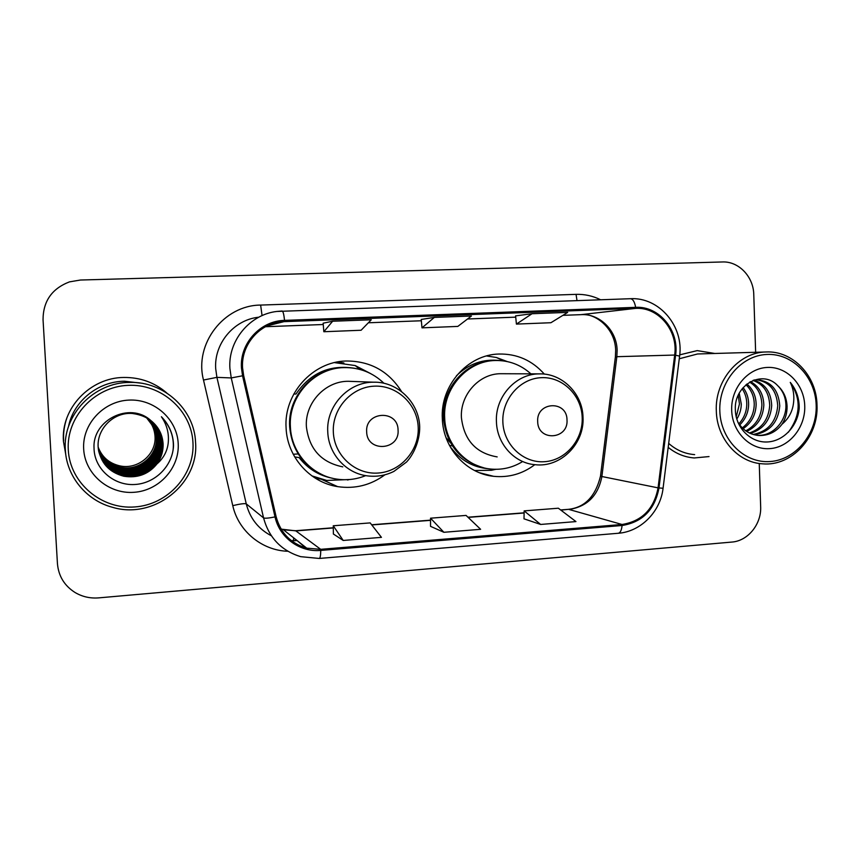 <?xml version="1.0" encoding="UTF-8"?>
<svg xmlns="http://www.w3.org/2000/svg" width="860" height="860" viewBox="0 0 860 860"><rect width="100%" height="100%" fill="white"/><g stroke="black" fill="none" stroke-linecap="round" stroke-linejoin="round"><path stroke-width="1.29" d="M544.348 374.121C532.157 360.372 516.989 353.675 498.854 354.03C467.539 354.632 440.169 385.656 442.33 418.863C443.201 448.092 466.249 473.591 493.533 476.3C508.69 477.827 522.45 473.957 534.823 464.669M401.545 391.558C388.666 371.112 370.133 360.921 345.957 361.006C312.642 361.662 283.639 393.697 286.09 427.947C287.154 456.918 309.923 482.492 337.658 486.631C354.987 489.146 370.735 485.212 384.893 474.817M314.545 477.698L320.844 479.16M343.892 362.995L337.518 361.963M63.457 441.427L65.811 454.789L63.457 441.427C60.77 408.403 90.214 377.562 123.797 377.465C90.214 377.562 60.77 408.403 63.457 441.427M668.188 447.34C675.906 453.65 684.582 457.187 694.203 457.961L709.016 456.574L694.203 457.961C684.582 457.187 675.906 453.65 668.188 447.34M242.563 367.833C240.972 345.204 259.053 323.833 281.274 321.748L635.701 308.375C658.556 306.912 678.314 330.863 674.67 355.051L658.061 487.856C653.987 509.023 641.979 521.235 622.038 524.482L320.705 549.325L306.73 548.164C290.744 543.466 280.532 532.953 276.103 516.634L243.649 375.54L242.563 367.833M241.456 367.887L242.552 375.788L275.028 516.903C279.468 537.64 299.968 552.475 320.758 550.411L622.081 525.503C642.517 522.17 654.815 509.658 658.996 487.964L675.605 355.191C679.336 330.401 659.093 305.848 635.658 307.342L284.542 320.382C260.429 320.726 239.66 343.419 241.456 367.887M532.039 313.728L516.419 324.091L550.916 322.726L567.697 312.384L532.039 313.728L515.602 315.878M332.637 321.242L323.833 331.734L361.092 330.251L371.262 319.78L332.637 321.242L323.145 323.188M421.228 319.447L434.343 317.404L421.991 327.843L421.228 319.447M166.765 392.956C154.564 382.463 140.234 377.303 123.797 377.465C140.234 377.303 154.564 382.463 166.765 392.956M714.789 353.471L697.224 350.611L679.733 354.847L697.224 350.611L714.789 353.471M755.639 352.277L753.768 294.55C753.521 276.716 738.697 261.15 722.411 261.967L80.453 280.027L69.499 281.865C51.944 288.584 43.129 301.183 43.043 319.662L57.437 563.601C58.523 576.082 64.392 585.714 75.056 592.508C82.302 596.765 90.192 598.56 98.739 597.872L731.838 542.069C747.931 541.005 761.562 524.127 760.659 506.604L759.251 463.475M421.991 327.843L457.821 326.413L471.43 316.018L434.343 317.404M333.39 534.006L343.215 540.456L381.442 537.35L370.187 522.901L333.261 525.772L333.39 534.082M524.009 518.827L540.639 524.449L575.953 521.59L558.355 508.217L524.149 510.883L524.009 518.902M443.889 532.286L480.622 529.308L466.055 515.419L430.537 518.193L430.527 526.341L443.889 532.286L430.537 518.193M323.833 331.734L323.145 323.166M516.419 324.091L515.591 315.856M343.215 540.456L333.261 525.772M540.639 524.449L524.149 510.883M66.897 417.895C64.274 425.367 63.178 433.021 63.618 440.89C63.178 433.021 64.274 425.367 66.897 417.895M98.158 447.103C101.974 457.101 109.188 463.357 119.798 465.862C137.869 470.054 156.563 454.241 155.015 436.321C154.499 428.925 151.543 422.625 146.135 417.412M192.963 442.599C191.49 410.5 161.4 383.56 127.946 385.355C94.471 386.656 66.102 417.089 68.295 450.07C69.982 483.073 101.544 509.636 134.762 506.948C168.012 504.745 194.908 474.666 192.963 442.599M195.553 442.276C194.468 409.51 163.938 381.26 129.763 382.421C94.073 382.162 62.479 414.928 65.36 450.07C66.618 476.526 86.473 500.434 112.316 507.25C153.843 519.988 199.208 483.89 195.553 442.276M140.158 383.055L124.539 381.238C98.212 381.281 73.487 401.082 68.499 426.614M146.813 417.788C152.714 423.324 155.886 429.892 156.326 437.503C157.627 455.563 139.094 471.624 120.335 467.249C109.575 464.776 102.189 458.219 98.191 447.587M147.232 418.035C153.435 423.668 156.767 430.43 157.24 438.32C158.541 456.606 139.793 472.86 120.798 468.442C109.704 465.862 102.179 459.079 98.233 448.071M147.135 417.981C153.252 423.582 156.552 430.29 157.004 438.116C158.315 456.337 139.61 472.548 120.68 468.141C109.671 465.593 102.179 458.864 98.223 447.952M147.662 418.304C154.176 424.023 157.67 430.978 158.165 439.159C159.487 457.671 140.502 474.139 121.271 469.657C109.833 466.991 102.168 459.95 98.276 448.554M147.554 418.239C153.983 423.937 157.445 430.838 157.928 438.944C159.25 457.402 140.32 473.817 121.142 469.356C109.8 466.7 102.168 459.735 98.266 448.436M148.092 418.573C154.918 424.388 158.595 431.537 159.121 440.008C160.454 458.767 141.233 475.44 121.755 470.914C109.962 468.13 102.157 460.842 98.33 449.06M147.984 418.508C154.736 424.292 158.369 431.397 158.885 439.793C160.218 458.487 141.04 475.107 121.626 470.592C109.93 467.84 102.168 460.627 98.319 448.931M148.522 418.863C155.692 424.754 159.551 432.107 160.1 440.89C161.454 459.885 141.975 476.784 122.249 472.194C110.102 469.302 102.146 461.766 98.406 449.565M148.415 418.788C155.499 424.668 159.304 431.956 159.852 440.675C161.196 459.595 141.792 476.44 122.12 471.871C110.069 469.012 102.157 461.53 98.384 449.436M148.952 419.153C156.466 425.141 160.519 432.688 161.11 441.793C162.475 461.035 142.749 478.149 122.754 473.516C110.231 470.506 102.136 462.691 98.481 450.07M148.845 419.078C156.273 425.044 160.272 432.537 160.852 441.567C162.218 460.745 142.556 477.805 122.625 473.183C110.198 470.205 102.146 462.454 98.459 449.941M156.799 464.077C161.304 457.928 163.4 451.091 163.077 443.566C162.368 434.106 158.24 426.388 150.694 420.411C129.838 401.373 92.343 420.046 94.03 447.942C94.084 468.668 113.52 485.631 134.321 484.524C155.144 483.664 172.634 465.905 173.505 445.878L173.451 443.513C172.752 433.16 168.743 424.238 161.4 416.745C167.012 424.894 169.269 433.827 168.151 443.534C167.076 451.661 163.303 458.509 156.799 464.077L156.187 464.862C147.899 474.505 137.106 478.3 123.819 476.246C108.715 472.226 100.158 462.497 98.147 447.05C96.814 428.85 113.531 411.994 132.246 413.466C149.833 415.831 159.799 425.582 162.131 442.728C163.518 462.218 143.534 479.558 123.281 474.86C110.37 471.731 102.125 463.647 98.567 450.597M149.285 419.39C157.068 425.431 161.261 433.128 161.874 442.491C163.25 461.917 143.33 479.203 123.152 474.526C110.338 471.43 102.136 463.411 98.545 450.468M150.694 420.411C158.261 426.528 162.336 434.203 162.927 443.438C164.325 463.121 144.136 480.643 123.679 475.902C110.467 472.677 102.114 464.378 98.631 450.995M83.678 449.146C84.936 474.086 108.736 494.263 133.934 492.307C159.175 490.716 179.708 467.883 178.203 443.481C177.074 419.056 154.123 398.664 128.774 400.104C103.415 401.179 82.033 424.227 83.678 449.146M146.393 417.551L154.004 427.656M154.144 428.344L153.499 427.829M161.4 416.745C170.506 426.517 174.408 437.579 173.096 449.963M398.072 429.989C397.943 409.328 364.973 411.134 366.661 431.87C366.94 452.661 399.835 450.522 398.072 429.989M352.224 381.431L348.44 381.292C325.273 380.958 304.687 403.028 306.396 426.764C309.148 449.092 321.274 462.454 342.785 466.862M383.958 383.281C372.832 372.616 359.544 367.392 344.086 367.607C314.298 367.865 288.208 396.395 290.4 426.958C291.336 452.844 311.847 475.666 336.722 479.095C346.688 480.568 356.341 479.407 365.683 475.623M344.505 367.596L343.151 367.618C313.47 367.876 287.476 396.31 289.659 426.764C291.776 449.522 302.946 465.647 323.166 475.139M315.803 478.483L319.049 478.816M349.998 479.493L326.768 480.46L311.89 475.881M293.787 393.998L295.969 394.052C310.342 372.982 329.821 364.382 354.406 368.263M360.587 369.628L359.308 368.951M298.226 453.94L293.228 454.252M332.583 478.289C318.963 475.612 307.815 468.721 299.14 457.627L294.7 456.918M334.529 362.619L355.223 365.575L370.94 373.756M567.009 419.873C566.976 399.911 536.21 401.598 537.683 421.626C537.844 441.717 568.557 439.729 567.009 419.873M502.487 373.724L500.789 373.713C479.127 373.573 459.928 394.858 461.422 417.756C464.131 440.202 476.042 453.252 497.166 456.896M530.899 373.853C520.708 364.694 508.83 360.254 495.252 360.512C467.281 360.824 442.75 388.419 444.674 418.014C445.448 444.072 466.131 466.797 490.544 469.022C501.702 470.119 512.162 467.775 521.923 461.981M495.252 360.512L493.823 360.555C465.948 360.856 441.492 388.365 443.416 417.852C446.2 444.136 459.627 460.777 483.696 467.775M446.039 437.665L450.661 443.04M495.876 469.313L491.479 470.28L474.591 470.527M452.457 445.964L449.425 445.351M488.63 468.775C473.322 467.453 460.852 460.487 451.21 447.877L450.801 447.834M486.588 355.954L496.381 357.491L507.174 361.544M816.183 405.243C815.516 376.938 792.619 353.051 766.776 354.46C740.933 355.449 718.637 382.034 719.82 411.015C720.626 440.019 744.524 463.626 770.216 461.519C795.93 459.842 817.215 433.526 816.183 405.243M817 405.049C816.656 375.745 792.759 350.493 765.98 351.976C738.783 352.213 714.682 380.604 716.326 411.08C716.853 438.783 738.095 462.659 762.637 463.83C791.759 466.571 818.688 437.084 817 405.049M765.98 351.976L697.503 353.976L679.271 358.77M739.224 393.246L741.277 404.028C741.234 409.296 739.74 414.327 736.794 419.132M738.202 395.353L739.46 403.942L736.214 416.896M743.137 387.581C746.835 392.504 748.662 398.105 748.63 404.383C748.447 412.327 745.48 419.175 739.74 424.947M742.18 388.731C745.287 393.439 746.813 398.621 746.77 404.297C746.641 411.639 744.018 418.143 738.912 423.797M746.888 384.001C752.973 389.193 756.058 396.116 756.144 404.759C755.671 415.014 751.339 422.991 743.147 428.699M745.964 384.764C751.446 389.978 754.209 396.611 754.252 404.662C753.865 414.348 749.866 422.077 742.288 427.871M750.49 381.614C759.025 386.248 763.476 394.084 763.841 405.135C763.013 417.551 757.305 426.323 746.695 431.44M749.608 382.119C757.52 386.957 761.616 394.589 761.895 405.038C761.164 416.928 755.789 425.528 745.792 430.838M753.726 380.142C764.991 383.517 770.99 391.977 771.71 405.512C770.538 419.992 763.422 429.301 750.35 433.429M752.984 380.432C763.529 384.205 769.109 392.536 769.721 405.415C768.646 419.39 761.874 428.581 749.425 432.999M754.145 380.002L757.026 379.765C771.001 381.152 778.579 389.87 779.762 405.909C778.171 422.464 769.625 432.075 754.155 434.741M756.477 379.776C769.625 381.872 776.709 390.548 777.73 405.812C776.247 421.841 768.066 431.397 753.188 434.472M757.294 435.332L759.294 435.515C768.324 435.601 775.688 432.096 781.407 425.001L781.923 424.313C785.492 418.917 787.212 412.897 787.072 406.264C786.663 397.922 783.578 391.085 777.816 385.774C783.234 391.236 785.933 398.04 785.933 406.21C785.879 421.841 772.484 436.418 757.294 435.332L757.09 435.321M759.294 435.515C750.124 434.891 742.965 430.387 737.783 422.013M777.816 385.774C762.54 368.843 733.903 385.054 735.343 409.564C735.504 427.785 750.672 442.825 767.163 441.975C783.675 441.341 797.854 425.786 799.209 408.124L799.198 406.027C798.811 396.911 795.833 389.032 790.275 382.377C793.791 389.634 794.704 397.556 793.006 406.156C791.49 413.337 787.803 419.39 781.923 424.313M731.688 410.306C732.279 432.236 750.307 450.156 769.797 448.63C789.308 447.415 805.54 427.441 804.745 405.931C804.229 384.398 786.782 366.317 767.195 367.446C747.609 368.252 730.796 388.397 731.688 410.306M668.682 443.405C676.261 450.124 684.915 453.865 694.654 454.628M790.275 382.377C801.391 398.793 800.746 415.423 788.319 432.279M674.67 355.051L616.846 356.696L617.125 350.267C616.77 330.562 599.796 313.545 581.209 314.642L562.902 315.34M616.846 356.696L615.341 357.244L600.516 475.978L601.882 476.515L616.846 356.696M284.596 321.489L267.17 325.865M287.853 551.26C262.074 550.561 238.413 531.222 232.77 505.637L203.498 380.034C194.005 343.892 223.858 305.203 260.634 305.074L576.049 294.356L577.006 300.591M576.049 294.356C584.649 294.109 592.83 295.904 600.592 299.764M320.758 550.411C320.694 555.495 320.189 558.172 319.254 558.452L300.613 556.657C281.285 550.647 268.943 537.726 263.558 517.892L231.243 377.938L229.9 368.381C227.943 340.721 249.733 314.513 276.812 311.449L282.123 310.998C283.112 311.298 283.918 314.427 284.542 320.382M258.193 317.265C233.641 320.07 213.925 343.742 215.699 368.714L216.913 377.357L246.261 503.874C249.959 518.322 258.333 528.964 271.373 535.791M242.552 375.788L231.243 377.938L216.913 377.357L203.498 380.034M622.081 525.503C621.565 530.33 620.264 532.92 618.189 533.275C640.808 531.716 660.48 511.678 663.071 488.243L663.082 488.104M658.996 487.964L663.071 488.243L679.561 356.427M232.77 505.637C240.112 503.895 244.616 503.304 246.261 503.874L263.558 517.892C264.837 518.526 268.664 518.193 275.028 516.903M675.605 355.191L679.593 356.137C683.99 326.445 659.276 296.969 630.391 298.71L630.187 298.721M635.658 307.342C634.615 301.806 632.863 298.925 630.391 298.71L276.812 311.449M305.73 547.895L297.108 540.564M291.497 540.757L296.539 540.617M260.634 305.074L262.063 315.62M622.038 524.482L569.062 509.475C587.251 506.594 598.184 495.607 601.882 476.515L658.061 487.856M635.701 308.375L580.995 314.663L562.881 315.351M515.721 317.146L467.539 318.985L515.721 317.157M421.346 320.758L368.349 322.779L421.346 320.769M265.482 326.725L323.252 324.51L265.503 326.714M281.134 529.126L296.055 530.889L333.293 527.965M320.705 549.325L295.614 530.727L333.293 527.771M371.778 524.944L430.537 520.343M468.13 517.387L524.116 513.001M560.849 510.12L568.105 509.367C584.628 507.669 595.432 496.618 600.484 476.182M293.647 537.844L293.507 540.66M580.758 314.663L580.995 314.663C593.185 312.427 615.126 326.542 615.663 350.31M418.207 427.173C417.337 404.157 396.847 384.882 374.1 386.172C351.332 387.129 332.024 408.769 333.336 432.236C334.314 455.714 355.524 474.806 378.163 473.043C400.825 471.635 419.411 450.178 418.207 427.173M373.648 382.195C348.408 381.829 325.929 406.017 327.767 432.032C328.52 454.112 346.214 473.484 367.424 475.881C376.68 477.031 385.506 475.537 393.912 471.398L406.447 462.11C413.746 454.499 419.863 440.524 419.702 426.893C419.153 402.62 397.685 381.517 373.648 382.195L348.44 381.292M582.198 417.412C581.5 395.138 562.418 376.465 541.155 377.68C519.881 378.561 501.745 399.448 502.863 422.131C503.67 444.846 523.396 463.346 544.563 461.702C565.74 460.39 583.22 439.664 582.198 417.412M539.188 373.885C515.71 373.724 494.865 396.998 496.446 422.002C497.048 444.061 514.602 463.228 535.156 464.701C560.655 467.818 584.649 443.674 583.005 417.24C582.596 393.633 562.117 373.057 539.188 373.885L500.789 373.713M499.961 360.577C483.352 358.62 468.84 363.694 456.423 375.798M479.31 472.677L493.533 476.3M321.533 479.353L337.658 486.631M615.663 350.321L615.394 356.835M281.274 321.748L269.997 324.607M319.254 558.452L618.189 533.275M291.379 540.66L296.969 540.456M306.73 548.164L283.467 529.803L295.614 530.727M371.638 524.761L430.537 520.149M467.947 517.215L524.116 512.818M560.634 509.948L568.105 509.367M124.539 381.238L129.763 382.421M119.798 465.862L120.335 467.249M343.151 367.618L344.086 367.607M359.899 369.435L355.223 365.575M348.945 479.579L347.644 480.031M503.831 360.953L496.381 357.491M495.586 469.313L491.479 470.28"/></g></svg>
